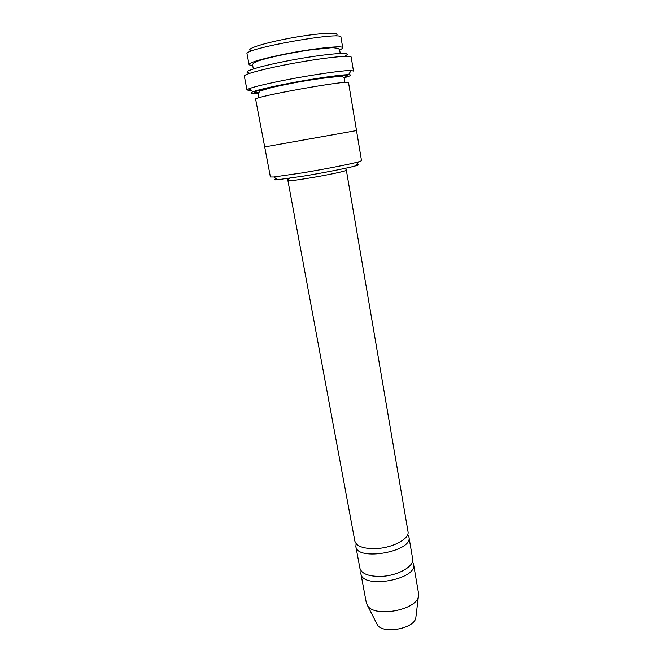 <?xml version="1.0" encoding="UTF-8"?>
<svg xmlns="http://www.w3.org/2000/svg" width="663" height="663" viewBox="0 0 663 663"><rect width="100%" height="100%" fill="white"/><g stroke="black" fill="none" stroke-linecap="round" stroke-linejoin="round"><path stroke-width="0.99" d="M408.947 537.105L412.651 558.826C414.607 566.368 397.344 576.064 380.521 576.404C368.429 576.445 361.559 573.719 359.885 568.224L355.865 546.561C356.967 561.544 413.082 551.55 408.947 537.105L407.712 534.486M356.122 543.677L355.865 546.561M356.636 164.499C359.794 164.325 359.512 164.764 355.782 165.816C348.465 167.905 324.588 172.62 304.135 175.993L277.557 179.756C273.686 180.054 273.272 179.739 276.297 178.811M339.622 49.882C341.752 49.012 342.796 48.316 342.73 47.794C343.649 45.043 310.392 48.714 281.071 54.847C260.368 59.256 249.694 62.471 249.048 64.485C249.172 64.999 250.382 65.289 252.686 65.372M249.048 64.485L247.042 53.943C242.641 48.739 343.31 30.813 340.973 37.211L342.73 47.794M251.169 50.661C243.893 49.335 264.496 42.672 292.607 37.692C320.701 32.661 342.34 31.799 335.967 35.553M356.503 130.561L361.526 160.744L358.293 161.938C350.47 164.101 324.63 169.164 302.51 172.836L273.852 176.98L270.405 176.971L264.703 146.913L356.512 130.561L348.539 82.684C351.324 79.245 251.841 96.972 255.645 99.235L264.694 146.913M287.916 180.643C288.712 181.09 295.64 180.27 308.685 178.156C326.925 175.181 347.238 170.88 346.359 170.234L408.01 531.635C409.9 538.746 392.43 548.102 375.507 548.616C363.349 548.79 356.462 546.287 354.846 541.099L287.916 180.643C287.004 180.245 287.659 179.441 289.88 178.223M361.037 570.777L360.879 573.594C362.164 589.44 417.839 579.528 413.571 564.213L412.452 561.619M360.879 573.594L366.324 602.882L367.634 605.8C374.719 617.659 415.8 610.341 418.361 596.766L418.577 593.567L413.571 564.213M376.526 623.212L377.429 624.977C383.007 634.292 413.762 628.814 415.784 618.148L416.016 616.176M344.147 77.753C350.984 75.839 352.443 74.828 348.514 74.72C341.553 74.513 311.129 78.963 285.289 84.077C268.772 87.359 257.973 89.919 252.918 91.751C249.271 93.21 250.987 93.649 258.064 93.085M248.882 72.748C239.898 72.018 263.576 65.057 296.436 59.222C329.296 53.347 353.918 51.706 345.746 55.501M246.992 90.019L244.332 76.112C243.487 74.157 267.637 67.858 297.049 62.637C326.453 57.383 351.291 54.954 351.175 57.084L353.478 71.049L351.166 70.543C343.824 70.195 311.212 74.894 283.524 80.414C265.838 83.952 254.319 86.729 248.981 88.751L246.992 90.019L251.277 90.499M261.33 89.662L264.902 89.24M258.139 92.687C245.161 93.408 267.197 87.359 300.397 81.466C333.597 75.532 356.363 73.601 343.94 77.405M340.235 53.438L339.754 50.537L338.569 48.349L332.196 47.628L309.331 50.04C289.797 52.999 268.548 57.441 258.131 60.946C252.197 63.449 252.586 64.12 252.794 66.027L253.341 68.919M355.782 165.816L358.293 161.938M277.557 179.756L273.852 176.98M415.784 618.148L418.361 596.766M377.429 624.977L367.634 605.8M344.71 82.469L344.42 78.624C344.495 77.662 343.31 76.916 340.873 76.386C327.481 77.422 312.19 79.51 295.01 82.651L271.888 87.441L259.714 91.121L258.131 94.138L259.158 97.71M346.359 170.234C347.097 169.554 346.202 169.024 343.683 168.634M348.514 74.72L351.166 70.543M252.918 91.751L248.981 88.751"/></g></svg>
